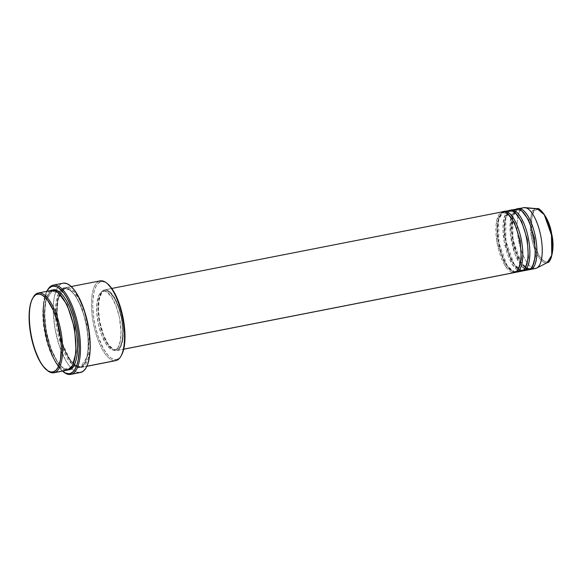 <?xml version="1.0" encoding="UTF-8"?>
<svg xmlns="http://www.w3.org/2000/svg" width="582" height="582" viewBox="0 0 582 582"><rect width="100%" height="100%" fill="white"/><g stroke="black" fill="none" stroke-linecap="round" stroke-linejoin="round"><path stroke-width="0.44" stroke-dasharray="2.91 2.18" d="M543.508 213.441L540.336 210.371L538.285 209.527L536.378 209.687C531.708 209.804 530.522 219.574 532.828 238.998C537.142 258.153 545.225 263.602 547.691 261.573A0.968 0.902 -110.1 0 1 547.24 262.613C544.687 264.708 536.313 259.07 531.846 239.246C529.46 219.138 530.689 209.025 535.527 208.902A0.968 0.902 -110.1 0 1 536.378 209.687L533.949 211.783L532.705 214.336L531.526 219.669L531.235 224.012L531.897 233.869L534.865 246.382L539.521 256.356L543.741 260.889L545.785 261.733L547.691 261.573L550.121 259.477L551.365 256.924M515.71 271.307A0.968 0.902 69.9 0 0 515.034 272.427A0.968 0.902 -110.1 0 1 515.71 271.307L518.555 268.782L515.71 271.307A0.968 0.902 -110.1 0 1 516.503 271.547A0.968 0.902 69.9 0 0 515.71 271.307L515.099 271.481L515.71 271.307C512.924 273.598 503.801 267.451 498.941 245.844C494.358 224.128 499.654 212.714 502.95 212.779L507.773 213.798L502.95 212.779A0.968 0.902 69.9 0 0 503.641 211.768A0.968 0.902 -110.1 0 1 502.95 212.779C499.654 212.714 494.358 224.128 498.941 245.844C503.801 267.451 512.924 273.598 515.71 271.307M502.484 211.833A30.962 11.298 -101.1 0 0 501.859 212.008L104.047 290.018A30.962 11.298 78.9 0 1 104.673 289.843A30.962 11.298 78.9 0 1 121.543 317.175A30.962 11.298 78.9 0 1 117.215 350.437L119.186 349.091L120.823 346.639L122.875 338.819L123.064 328.168L121.951 319.285L118.983 307.711L114.741 298.035L109.882 291.735L107.444 290.185L105.131 289.778L103.029 290.549L101.217 292.455L98.736 299.359L98.067 309.442L99.311 321.169L101.399 329.965L104.28 337.924L107.706 344.362L110.151 347.519L112.61 349.637L114.996 350.619L123.719 349.164L117.215 350.437A30.962 11.298 78.9 0 1 116.589 350.611A30.962 11.298 78.9 0 1 99.718 323.272A30.962 11.298 78.9 0 1 104.047 290.018L501.859 212.008A0.968 0.902 69.9 0 0 502.95 212.779A0.968 0.902 -110.1 0 1 501.859 212.008A30.962 11.298 -101.1 0 0 497.537 245.262A30.962 11.298 -101.1 0 0 514.401 272.602M522.782 269.924A0.968 0.902 69.9 0 0 522.105 271.037A0.968 0.902 -110.1 0 1 522.782 269.924L525.626 267.4L522.782 269.924A0.968 0.902 -110.1 0 1 523.574 270.164A0.968 0.902 69.9 0 0 522.782 269.924L522.17 270.092L522.782 269.924C519.995 272.209 510.872 266.061 506.013 244.455C501.429 222.739 506.726 211.324 510.021 211.39L514.844 212.408L510.021 211.39A0.968 0.902 69.9 0 0 510.712 210.386A0.968 0.902 -110.1 0 1 510.021 211.39C506.726 211.324 501.429 222.739 506.013 244.455C510.872 266.061 519.995 272.209 522.782 269.924M509.556 210.444A30.962 11.298 -101.1 0 0 508.93 210.619L503.626 211.659L508.93 210.619A0.968 0.902 69.9 0 0 510.021 211.39A0.968 0.902 -110.1 0 1 508.93 210.619A30.962 11.298 -101.1 0 0 504.609 243.88A30.962 11.298 -101.1 0 0 521.472 271.212M529.853 268.535A0.968 0.902 69.9 0 0 529.176 269.648A0.968 0.902 -110.1 0 1 529.853 268.535L532.697 266.01L529.853 268.535A0.968 0.902 -110.1 0 1 530.646 268.775A0.968 0.902 69.9 0 0 529.853 268.535L529.242 268.702L529.853 268.535C527.074 270.819 517.951 264.672 513.084 243.065C508.501 221.356 513.797 209.942 517.092 210.007L521.916 211.026L517.092 210.007A0.968 0.902 69.9 0 0 517.791 208.996A0.968 0.902 -110.1 0 1 517.092 210.007C513.797 209.942 508.501 221.356 513.084 243.065C517.951 264.672 527.074 270.819 529.853 268.535M516.634 209.062A30.962 11.298 -101.1 0 0 516.001 209.236L510.698 210.277L516.001 209.236A0.968 0.902 69.9 0 0 517.092 210.007A0.968 0.902 -110.1 0 1 516.001 209.236A30.962 11.298 -101.1 0 0 511.68 242.49A30.962 11.298 -101.1 0 0 528.543 269.83M33.203 297.315A40.638 14.826 -101.1 0 0 31.544 335.734A40.638 14.826 -101.1 0 0 47.593 370.69M114.952 360.724A40.638 14.826 78.9 0 1 93.426 323.599A40.638 14.826 78.9 0 1 99.333 281.099L100.424 281.87A39.671 14.477 -101.1 0 0 95.121 325.593A39.671 14.477 -101.1 0 0 117.302 359.276L116.626 360.396L117.302 359.276L114.458 359.516L111.402 358.25L108.245 355.544L103.596 349.011L98.162 336.614L95.121 325.593L93.738 317.947L92.764 306.758L92.887 299.905L94.211 291.182L95.812 286.737L97.907 283.594L100.424 281.87L101.814 281.564L104.775 282.081L107.896 284.074M47.579 289.96A45.476 16.594 -101.1 0 0 45.731 332.955A45.476 16.594 -101.1 0 0 63.678 372.073M62.449 371.09A44.508 16.238 78.9 0 1 45.192 333.057A44.508 16.238 78.9 0 1 46.807 291.327L44.69 296.958L43.199 306.743L43.257 318.521L44.858 331.289L47.855 343.933L51.994 355.376L56.92 364.623L62.449 371.09M68.683 368.813A0.968 0.902 69.9 0 0 67.999 369.926A0.968 0.902 -110.1 0 1 68.683 368.813L72.539 365.321L68.683 368.813A0.968 0.902 -110.1 0 1 69.527 369.104A0.968 0.902 69.9 0 0 68.683 368.813L67.876 369.039L68.683 368.813M51.536 290.403A40.638 14.826 -101.1 0 0 50.714 290.636L37.452 293.233L50.714 290.636A0.968 0.902 69.9 0 0 51.805 291.407L52.606 291.182L58.331 292.855L52.606 291.182L51.805 291.407A0.968 0.902 69.9 0 0 52.482 290.287A0.968 0.902 -110.1 0 1 51.805 291.407L45.381 301.556L44.123 314.898L46.051 332.955L51.187 350.597L57.654 362.695L63.489 368.202L67.876 369.039L63.489 368.202L57.654 362.695L51.187 350.597L46.051 332.955L44.123 314.898L45.381 301.556L51.805 291.407A0.968 0.902 -110.1 0 1 50.714 290.636A40.638 14.826 -101.1 0 0 45.04 334.279A40.638 14.826 -101.1 0 0 67.177 370.159M58.469 292.979L55.232 313.232L61.103 345.25L72.27 364.849L80.381 367.504L84.092 364.303L86.74 357.966L88.1 349.033L88.049 338.273L86.594 326.618L83.852 315.073L80.076 304.626L75.573 296.18L70.749 290.462L67.548 288.417L64.515 287.894L63.089 288.206L59.379 291.407L56.723 297.744L55.37 306.678L55.421 317.437L56.876 329.085L59.619 340.637L63.394 351.084L67.89 359.531L72.721 365.249L77.464 367.744L80.381 367.504A0.968 0.902 -110.1 0 1 81.058 366.384A0.968 0.902 69.9 0 0 80.381 367.504C84.841 367.591 92.014 352.125 85.809 322.712C79.217 293.437 66.857 285.107 63.089 288.206A0.968 0.902 69.9 0 0 64.18 288.978L69.374 289.581L75.202 295.096L81.676 307.194L86.813 324.836L88.74 342.893L87.482 356.228L81.058 366.384A0.968 0.902 -110.1 0 1 82.149 367.155L86.9 366.224L82.149 367.155A40.638 14.826 78.9 0 0 89.381 333.166L88.137 358.934L82.149 367.155A0.968 0.902 69.9 0 0 81.058 366.384L87.482 356.228L88.74 342.893L86.813 324.836L81.676 307.194L75.202 295.096L69.374 289.581L64.18 288.978A0.968 0.902 69.9 0 0 64.857 287.857L74.016 291.56L80.258 300.916L86.071 316.273A40.638 14.826 78.9 0 0 65.686 287.632L71.222 286.54M515.266 272.332A30.962 11.298 78.9 0 1 499.123 244.047A30.962 11.298 78.9 0 1 503.386 211.753L498.629 219.53L498.847 242.548L507.177 265.836L515.266 272.332M102.483 291.313L104.251 290.964A29.995 10.942 -101.1 0 0 100.06 323.177A29.995 10.942 -101.1 0 0 116.407 349.658A29.995 10.942 -101.1 0 0 117.011 349.491L115.243 349.84A29.995 10.942 78.9 0 1 114.639 350.008A29.995 10.942 78.9 0 1 98.293 323.527A29.995 10.942 78.9 0 1 102.483 291.313L100.577 292.615L98.991 294.987L97.005 302.567L96.823 312.883L98.474 324.37L101.705 335.283L106.026 343.955L109.591 348.174L111.955 349.68L114.196 350.066L116.233 349.324L117.986 347.476L120.387 340.783L121.034 331.02L119.252 316.775L116.022 305.87L111.7 297.198L106.943 292.084L104.636 291.131L102.483 291.313A29.995 10.942 78.9 0 1 103.094 291.138A29.995 10.942 78.9 0 1 119.434 317.619A29.995 10.942 78.9 0 1 115.243 349.84L117.011 349.491A29.995 10.942 -101.1 0 0 121.201 317.277A29.995 10.942 -101.1 0 0 104.862 290.796A29.995 10.942 -101.1 0 0 104.251 290.964L102.483 291.313M100.162 280.866A40.638 14.826 -101.1 0 0 99.333 281.099L64.857 287.857C60.39 287.77 53.217 303.237 59.429 332.649C66.013 361.931 78.381 370.254 82.149 367.155A40.638 14.826 78.9 0 1 81.32 367.388A40.638 14.826 78.9 0 1 59.182 331.507A40.638 14.826 78.9 0 1 64.857 287.857L99.333 281.099A40.638 14.826 -101.1 0 0 93.658 324.749A40.638 14.826 -101.1 0 0 115.803 360.629M62.987 283.23A45.476 16.594 -101.1 0 0 62.063 283.485L52.336 285.391L62.063 283.485A45.476 16.594 -101.1 0 0 56.236 290.251A45.476 16.594 -101.1 0 0 55.45 331.049A45.476 16.594 -101.1 0 0 71.586 368.53A45.476 16.594 -101.1 0 0 80.483 372.48M63.22 371.687A45.476 16.594 78.9 0 1 45.731 332.955A45.476 16.594 78.9 0 1 47.295 290.483M47.127 370.305A40.638 14.826 78.9 0 1 31.544 335.734A40.638 14.826 78.9 0 1 32.919 297.839M534.974 268.513A30.962 11.298 78.9 0 1 518.577 240.228A30.962 11.298 78.9 0 1 523.072 207.847L535.527 208.902A27.521 10.047 -101.1 0 0 531.846 239.246A27.521 10.047 -101.1 0 0 547.24 262.613L536.248 268.266L547.24 262.613A27.521 10.047 -101.1 0 0 547.684 262.417M523.705 207.672A30.962 11.298 -101.1 0 0 523.072 207.847L517.769 208.887L523.072 207.847A30.962 11.298 -101.1 0 0 518.751 241.108A30.962 11.298 -101.1 0 0 535.622 268.44M529.409 269.553A30.962 11.298 78.9 0 1 513.273 241.268A30.962 11.298 78.9 0 1 517.536 208.982L512.771 216.759L512.989 239.777L521.319 263.057L529.409 269.553M522.338 270.943A30.962 11.298 78.9 0 1 506.202 242.658A30.962 11.298 78.9 0 1 510.465 210.371L505.7 218.148L505.918 241.166L514.248 264.446L522.338 270.943M547.24 262.613A0.968 0.902 69.9 0 0 547.691 261.573C552.369 261.456 553.555 251.686 551.249 232.262C546.934 213.107 538.845 207.658 536.378 209.687A0.968 0.902 69.9 0 0 535.527 208.902L537.15 208.691A27.521 10.047 -101.1 0 0 535.527 208.902L523.072 207.847M546.556 218.417L544.548 214.903M68.349 369.897L65.315 369.366L62.114 367.329L57.283 361.611L51.427 349.862L47.047 335.079L44.814 319.518L45.061 305.535L46.116 299.825L47.753 295.27L49.899 292.055L52.482 290.287M80.469 372.487L76.417 371.985L72.837 369.701L69.222 365.802L65.693 360.454L59.466 346.239L55.108 329.237L53.282 312.017L53.42 304.16L54.264 297.213L55.777 291.437L57.902 287.072L60.564 284.263L63.649 283.136M74.511 364.572L78.432 366.602L80.251 366.609L75.864 365.78L70.029 360.265L63.562 348.167L58.426 330.532L56.498 312.476L57.756 299.133L64.18 288.978L57.756 299.133L56.498 312.476L58.426 330.532L63.562 348.167L70.029 360.265L75.864 365.78L80.934 366.42C81.262 366.5 85.365 364.812 87.205 355.296C88.806 346.472 88.406 336.003 85.991 323.883C83.612 312.745 80.2 303.688 75.762 296.704C70.517 288.556 65.861 288.265 64.988 288.752L64.304 288.941A0.968 0.902 -110.1 0 0 64.857 287.857A40.638 14.826 78.9 0 1 65.686 287.632M121.442 355.318L119.819 357.552L117.302 359.276A39.671 14.477 -101.1 0 0 121.456 355.296M117.011 349.491L114.865 349.673L112.552 348.72L107.794 343.606L103.472 334.934L99.668 321.14L98.46 309.784L99.107 300.014L101.508 293.328L103.261 291.473L105.298 290.731L107.539 291.124L109.903 292.63L114.618 298.726L118.721 308.096L121.594 319.314L122.802 330.671L122.155 340.441L120.503 345.81L118.917 348.189L117.011 349.491M73.448 363.619L69.556 358.774L62.427 343.358L58.877 329.616L57.072 311.967L58.033 300.065L60.441 292.804L63.154 289.545L64.304 288.941A0.968 0.902 -110.1 0 1 63.089 288.206L58.476 292.964M68.05 369.912L63.373 368.297L57.356 361.72L50.983 348.669L46.196 330.751L44.61 313.072L46.022 300.196L52.438 290.302M50.714 290.636L44.276 300.472L42.842 313.356L44.428 331.085L49.23 349.055L55.625 362.12L61.648 368.675L66.326 370.261M106.95 283.318A39.671 14.477 -101.1 0 0 100.424 281.87L99.333 281.099M516.001 209.236L511.018 217.05M510.931 217.435L510.363 233.942L515.077 254.298L522.25 266.891L527.896 269.903M508.93 210.619L504.019 218.119L504.136 241.443L512.677 265.086L520.825 271.292M501.859 212.008L496.948 219.509L497.064 242.832L505.605 266.476L513.753 272.674M515.579 271.343C516.438 272.347 517.98 269.575 520.213 263.042C521.428 256.356 521.123 248.405 519.289 239.195C517.442 230.545 514.786 223.568 511.331 218.272C506.937 213.179 504.347 211.295 503.554 212.612L503.074 212.743C502.222 211.746 500.673 214.511 498.447 221.051C497.224 227.737 497.53 235.681 499.363 244.891C501.218 253.548 503.874 260.518 507.329 265.821C511.716 270.906 514.313 272.791 515.099 271.481L515.579 271.343M522.658 269.953C523.509 270.957 525.051 268.193 527.285 261.653C528.5 254.967 528.194 247.015 526.361 237.805C524.513 229.155 521.858 222.178 518.402 216.882C514.008 211.797 511.418 209.906 510.625 211.222L510.145 211.361C509.294 210.357 507.751 213.121 505.518 219.661C504.296 226.347 504.609 234.299 506.435 243.509C508.29 252.159 510.945 259.135 514.401 264.432C518.788 269.517 521.385 271.408 522.17 270.092L522.658 269.953M526.688 268.266L529.729 268.571C530.58 269.568 532.123 266.803 534.356 260.263C535.578 253.577 535.265 245.633 533.439 236.423C531.584 227.766 528.929 220.789 525.473 215.493C521.079 210.408 518.489 208.523 517.704 209.833L515.499 211.208M68.552 368.85C68.887 368.923 72.99 367.242 74.823 357.726C76.431 348.902 76.031 338.426 73.616 326.306C71.237 315.168 67.825 306.11 63.387 299.133C58.142 290.978 53.486 290.687 52.606 291.182L51.929 291.371C51.594 291.291 47.491 292.979 45.658 302.495C44.05 311.319 44.458 321.788 46.873 333.908C49.244 345.046 52.656 354.103 57.101 361.08C62.347 369.235 67.003 369.526 67.876 369.039L68.552 368.85M116.589 350.611L123.704 349.215M114.639 350.008L116.407 349.658M81.32 367.388L86.864 366.304M103.094 291.138L104.862 290.796M104.673 289.843L111.788 288.446M514.699 212.285L512.589 218.272L512 231.17L513.513 242.119L517.42 255.2L521.472 263.042L525.539 267.567"/><path stroke-width="0.87" d="M123.704 349.215L514.401 272.602A30.962 11.298 -101.1 0 0 515.034 272.427C518.431 272.492 523.895 260.707 519.166 238.3C514.146 215.995 504.732 209.651 501.859 212.008M507.773 213.798L514.444 222.68L520.221 240.744L521.305 258.939L518.555 268.782L521.305 258.939L520.221 240.744L514.444 222.68L507.773 213.798M516.169 272.252L521.472 271.212A30.962 11.298 -101.1 0 0 522.105 271.037L516.801 272.078A30.962 11.298 78.9 0 0 521.123 238.824A30.962 11.298 78.9 0 0 504.252 211.484A30.962 11.298 78.9 0 0 503.626 211.659L503.386 211.753A30.962 11.298 78.9 0 1 503.626 211.659A0.968 0.902 -110.1 0 1 503.641 211.768A0.968 0.902 69.9 0 0 503.626 211.659C506.5 209.302 515.914 215.646 520.941 237.951C525.67 260.365 520.199 272.143 516.801 272.078A0.968 0.902 69.9 0 0 516.503 271.547A0.968 0.902 -110.1 0 1 516.801 272.078A30.962 11.298 78.9 0 1 516.169 272.252A30.962 11.298 78.9 0 1 515.266 272.332L522.105 271.037C525.502 271.103 530.973 259.325 526.244 236.91C521.217 214.605 511.804 208.261 508.93 210.619M514.844 212.408L521.523 221.291L527.292 239.355L528.376 257.55L525.626 267.4L528.376 257.55L527.292 239.355L521.523 221.291L514.844 212.408M523.24 270.87L528.543 269.83A30.962 11.298 -101.1 0 0 529.176 269.648L523.873 270.688A30.962 11.298 78.9 0 0 528.194 237.434A30.962 11.298 78.9 0 0 511.323 210.102A30.962 11.298 78.9 0 0 510.698 210.277L510.465 210.371A30.962 11.298 78.9 0 1 510.698 210.277A0.968 0.902 -110.1 0 1 510.712 210.386A0.968 0.902 69.9 0 0 510.698 210.277C513.571 207.912 522.985 214.256 528.012 236.561C532.741 258.975 527.27 270.761 523.873 270.688A0.968 0.902 69.9 0 0 523.574 270.164A0.968 0.902 -110.1 0 1 523.873 270.688A30.962 11.298 78.9 0 1 523.24 270.87A30.962 11.298 78.9 0 1 522.338 270.943L529.176 269.648C532.574 269.721 538.044 257.935 533.316 235.521C528.296 213.216 518.875 206.872 516.001 209.236M521.916 211.026L528.594 219.909L534.363 237.965L535.455 256.167L532.697 266.01L535.455 256.167L534.363 237.965L528.594 219.909L521.916 211.026M530.318 269.481L535.622 268.44A30.962 11.298 -101.1 0 0 536.248 268.266L530.944 269.306A30.962 11.298 78.9 0 0 535.265 236.052A30.962 11.298 78.9 0 0 518.402 208.712A30.962 11.298 78.9 0 0 517.769 208.887L517.536 208.982A30.962 11.298 78.9 0 1 517.769 208.887A0.968 0.902 -110.1 0 1 517.791 208.996A0.968 0.902 69.9 0 0 517.769 208.887C520.643 206.53 530.064 212.874 535.084 235.179C539.812 257.586 534.341 269.371 530.944 269.306A0.968 0.902 69.9 0 0 530.646 268.775A0.968 0.902 -110.1 0 1 530.944 269.306A30.962 11.298 78.9 0 1 530.318 269.481A30.962 11.298 78.9 0 1 529.409 269.553L536.248 268.266A30.962 11.298 78.9 0 1 534.974 268.513M46.669 369.963L47.593 370.69A40.638 14.826 -101.1 0 0 54.744 372.531L53.653 371.76A39.671 14.477 78.9 0 1 46.669 369.963A39.671 14.477 78.9 0 1 31.006 335.843A39.671 14.477 78.9 0 1 32.621 298.333A39.671 14.477 78.9 0 1 36.775 294.354L37.452 293.233A40.638 14.826 -101.1 0 0 33.203 297.315L32.621 298.333M86.864 366.304L115.803 360.629A40.638 14.826 -101.1 0 0 116.626 360.396A40.638 14.826 78.9 0 1 114.952 360.724M62.761 371.345L63.678 372.073A45.476 16.594 -101.1 0 0 71.688 374.131L70.597 373.36A44.508 16.238 78.9 0 1 62.761 371.345A44.508 16.238 78.9 0 1 62.449 371.09M47.295 290.483A45.476 16.594 78.9 0 1 52.336 285.391A45.476 16.594 -101.1 0 0 47.579 289.96L47.004 290.978A44.508 16.238 78.9 0 1 51.66 286.511L52.336 285.391A45.476 16.594 78.9 0 1 53.26 285.136A45.476 16.594 78.9 0 1 78.032 325.287A45.476 16.594 78.9 0 1 71.688 374.131A45.476 16.594 78.9 0 1 70.764 374.386A45.476 16.594 78.9 0 1 63.22 371.687M32.919 297.839A40.638 14.826 78.9 0 1 37.452 293.233A40.638 14.826 78.9 0 1 38.281 293.001A40.638 14.826 78.9 0 1 60.419 328.881A40.638 14.826 78.9 0 1 54.744 372.531L67.999 369.926L54.744 372.531A40.638 14.826 78.9 0 1 53.915 372.764L67.177 370.159A40.638 14.826 -101.1 0 0 67.999 369.926C72.466 370.021 79.639 354.554 73.434 325.134C66.843 295.86 54.482 287.537 50.714 290.636M58.331 292.855L67.097 304.662L74.649 328.364L76.104 352.248L72.539 365.321L76.104 352.248L74.649 328.364L67.097 304.662L58.331 292.855M74.503 364.594L76.133 360.04L77.195 354.336L77.617 344.086L76.62 332.628L73.245 317.154L69.469 306.707L66.523 300.807L63.373 296.02L60.135 292.542L56.941 290.498L53.9 289.974L52.482 290.287C56.25 287.188 68.611 295.518 75.202 324.792C81.407 354.205 74.234 369.672 69.775 369.585A0.968 0.902 69.9 0 0 69.527 369.104A0.968 0.902 -110.1 0 1 69.775 369.585L68.05 369.912L71.106 368.886L73.485 366.384L74.503 364.594L73.448 363.619M86.071 316.273L89.381 333.166A40.638 14.826 78.9 0 0 86.071 316.273M513.753 272.674L123.719 349.164L515.034 272.427A30.962 11.298 -101.1 0 0 519.355 239.166A30.962 11.298 -101.1 0 0 502.484 211.833L111.788 288.446M99.333 281.099A40.638 14.826 78.9 0 1 106.484 282.939A40.638 14.826 78.9 0 1 122.533 317.896A40.638 14.826 78.9 0 1 120.874 356.315A40.638 14.826 78.9 0 1 116.626 360.396L86.9 366.224L116.626 360.396A40.638 14.826 -101.1 0 0 122.3 316.746A40.638 14.826 -101.1 0 0 100.162 280.866L71.222 286.54M70.764 374.386L80.483 372.48A45.476 16.594 -101.1 0 0 81.407 372.225L71.688 374.131L81.407 372.225A45.476 16.594 -101.1 0 0 87.758 323.381A45.476 16.594 -101.1 0 0 62.987 283.23L53.26 285.136M53.915 372.764A40.638 14.826 78.9 0 1 47.127 370.305M527.896 269.903L529.176 269.648A30.962 11.298 -101.1 0 0 533.498 236.394A30.962 11.298 -101.1 0 0 516.634 209.062L511.323 210.102M523.072 207.847A30.962 11.298 78.9 0 1 524.899 207.614A30.962 11.298 78.9 0 1 540.751 235.885A30.962 11.298 78.9 0 1 536.75 268.047A30.962 11.298 78.9 0 1 536.248 268.266A30.962 11.298 -101.1 0 0 540.569 235.012A30.962 11.298 -101.1 0 0 523.705 207.672L518.402 208.712M536.75 268.047L547.684 262.417A27.521 10.047 -101.1 0 0 551.234 233.826A27.521 10.047 -101.1 0 0 537.15 208.691L544.279 214.758L551.474 235.084L551.765 255.236L547.24 262.613M551.365 256.924L552.747 249.489L552.493 239.937L550.652 229.737L546.556 218.417M544.548 214.903L543.508 213.441M53.653 371.76L56.17 370.036L58.265 366.893L60.455 359.785L61.314 346.872L60.339 335.683L58.062 324.261L53.355 310.381L47.411 299.948L42.675 295.372L39.62 294.114L36.775 294.354L35.466 295.03L33.152 297.475L31.297 301.287L29.973 306.321L29.238 312.381L29.115 319.242L30.089 330.43L31.472 338.077L34.513 349.098L39.947 361.487L43.017 366.158L47.753 370.734L50.809 371.993L53.653 371.76L54.744 372.531A40.638 14.826 -101.1 0 0 60.172 327.739A40.638 14.826 -101.1 0 0 37.452 293.233L36.775 294.354A39.671 14.477 78.9 0 1 58.957 328.037A39.671 14.477 78.9 0 1 53.653 371.76M66.326 370.261L67.999 369.926A40.638 14.826 -101.1 0 0 73.681 326.284A40.638 14.826 -101.1 0 0 51.536 290.403L38.281 293.001M62.209 370.887L65.708 373.127L69.04 373.702L70.597 373.36L73.419 371.425L74.663 369.854L76.744 365.576L78.228 359.931L79.203 349.375L78.628 337.145L77.399 328.583L75.544 320.071L71.746 308.111L67.039 298.035L63.591 292.79L58.28 287.661L56.541 286.744L53.217 286.169L51.66 286.511L48.83 288.446L46.48 291.975M63.649 283.136L67.054 283.725L70.626 286.009L74.249 289.909L77.777 295.256L83.997 309.464L88.362 326.473L90.188 343.693L90.05 351.55L89.206 358.497L87.693 364.267L85.561 368.639L82.906 371.447L79.821 372.575M107.394 283.652L112.61 289.654L117.004 297.897L120.692 308.096L123.369 319.373L124.788 330.743L124.839 341.248L123.515 349.964L121.442 355.318A39.671 14.477 -101.1 0 0 123.071 317.787A39.671 14.477 -101.1 0 0 107.408 283.667A39.671 14.477 -101.1 0 0 106.95 283.318M520.825 271.292L522.105 271.037A30.962 11.298 -101.1 0 0 526.426 237.783A30.962 11.298 -101.1 0 0 509.556 210.444L504.252 211.484M71.688 374.131A45.476 16.594 -101.1 0 0 77.762 324.007A45.476 16.594 -101.1 0 0 52.336 285.391L51.66 286.511A44.508 16.238 78.9 0 1 76.54 324.298A44.508 16.238 78.9 0 1 70.597 373.36L71.688 374.131M511.018 217.05L510.931 217.435M524.899 207.614L537.15 208.691C538.765 206.668 549.364 217.617 551.62 233.724C555.621 249.452 549.983 263.661 547.684 262.417M106.484 282.939L107.408 283.667M120.874 356.315L121.456 355.296M515.499 211.208L514.699 212.285M525.539 267.567L526.688 268.266"/></g></svg>
